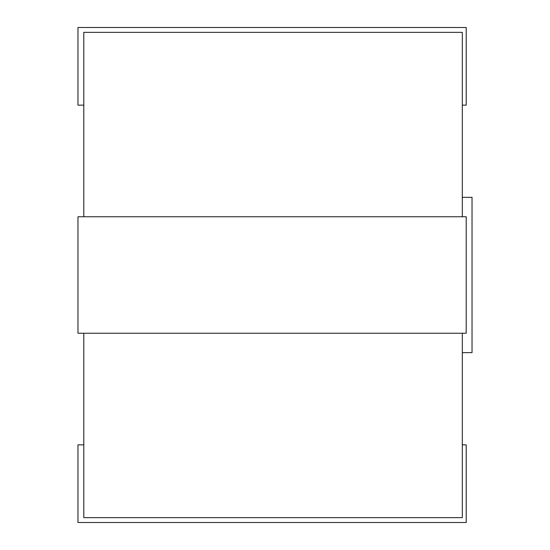 <?xml version="1.0" encoding="UTF-8"?>
<svg xmlns="http://www.w3.org/2000/svg" width="550" height="550" viewBox="0 0 550 550"><rect width="100%" height="100%" fill="white"/><g stroke="black" fill="none" stroke-linecap="round" stroke-linejoin="round"><path stroke-width="0.82" d="M77.969 216.762L77.969 333.238L466.207 333.238L466.207 216.762L77.969 216.762M83.792 105.146L77.969 105.146L77.969 27.5L466.207 27.5L466.207 105.146L462.323 105.146M462.323 444.854L466.207 444.854L466.207 522.5L77.969 522.5L77.969 444.854L83.792 444.854M462.323 333.238L462.323 517.646L83.792 517.646L83.792 333.238M83.792 216.762L83.792 32.354L462.323 32.354L462.323 216.762M462.323 352.646L472.031 352.646L472.031 197.354L462.323 197.354"/></g></svg>

